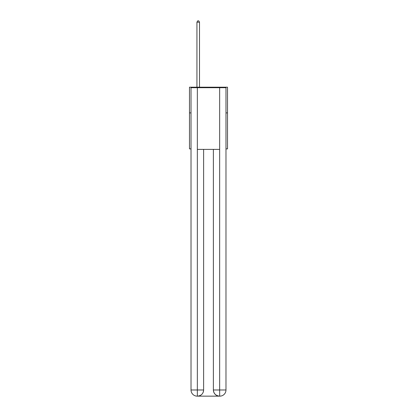 <?xml version="1.0" encoding="UTF-8"?>
<svg xmlns="http://www.w3.org/2000/svg" width="417" height="417" viewBox="0 0 417 417"><rect width="100%" height="100%" fill="white"/><g stroke="black" fill="none" stroke-linecap="round" stroke-linejoin="round"><path stroke-width="0.63" d="M191.022 112.892L189.48 112.892L189.48 87.189L227.52 87.189L227.52 148.879L225.978 148.879M189.48 112.892L189.48 148.879L191.022 148.879M227.52 112.892L225.978 112.892M197.189 396.15A6.166 6.166 0 0 1 191.022 389.984L203.616 389.984L203.616 149.39L203.616 389.984A6.166 6.166 0 0 1 197.45 396.15L197.189 396.15A6.166 6.166 0 0 1 191.022 389.984L191.022 87.7L197.345 87.7L197.345 149.39L219.655 149.39L219.655 87.7L197.345 87.7M219.655 87.7L225.978 87.7L225.978 389.984A6.166 6.166 0 0 1 219.811 396.15L219.55 396.15A6.166 6.166 0 0 1 213.384 389.984L213.384 149.39L213.384 389.984C213.697 393.617 215.756 395.676 219.55 396.15L197.45 396.15C201.26 395.749 203.319 393.695 203.616 389.984M213.384 389.984L219.655 389.984L219.702 396.15M197.345 149.39L197.345 396.15M199.503 87.189L199.503 22.184L196.933 22.184L196.933 87.189M196.933 22.184L197.705 20.85L198.732 20.85L199.503 22.184M219.655 149.39L219.655 389.984L225.978 389.984"/></g></svg>
